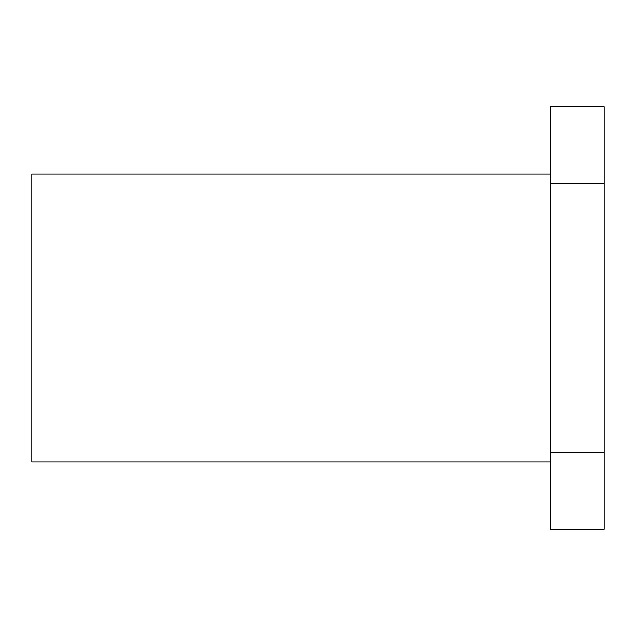 <?xml version="1.0" encoding="UTF-8"?>
<svg xmlns="http://www.w3.org/2000/svg" width="636" height="636" viewBox="0 0 636 636"><rect width="100%" height="100%" fill="white"/><g stroke="black" fill="none" stroke-linecap="round" stroke-linejoin="round"><path stroke-width="0.95" d="M550.418 173.938L31.8 173.938L31.8 462.062L550.418 462.062M604.2 452.117L604.2 529.287L550.418 529.287L550.418 452.117L604.2 452.117L604.2 183.884L550.418 183.884L550.418 452.117M550.418 183.884L550.418 106.713L604.2 106.713L604.2 183.884"/></g></svg>
